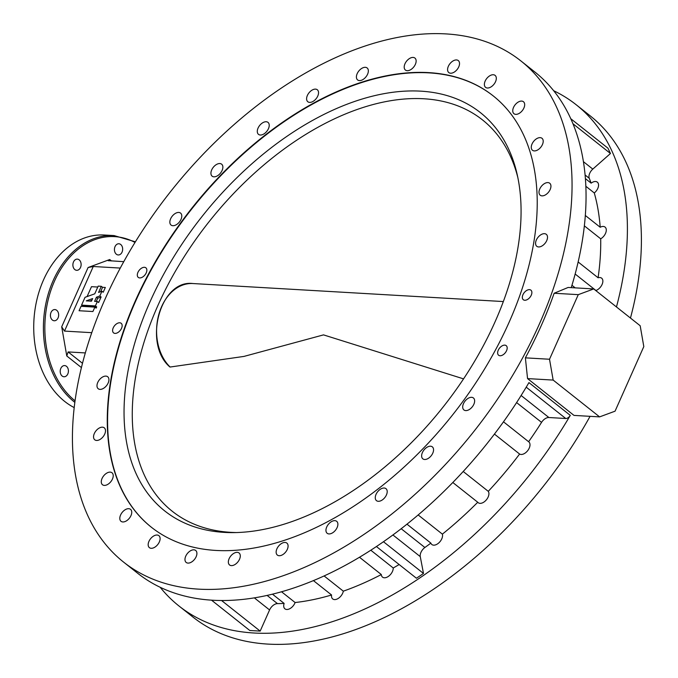 <?xml version="1.0" encoding="UTF-8"?>
<svg xmlns="http://www.w3.org/2000/svg" width="678" height="678" viewBox="0 0 678 678"><rect width="100%" height="100%" fill="white"/><g stroke="black" fill="none" stroke-linecap="round" stroke-linejoin="round"><path stroke-width="1.02" d="M99.997 389.375A7.644 4.619 -51.6 0 0 107.446 384.358A7.644 4.619 -51.6 0 0 107.7 376.748A7.644 4.619 -51.6 0 0 105.904 376.104A7.644 4.619 -51.6 0 0 98.454 381.121A7.644 4.619 -51.6 0 0 98.208 388.731A7.644 4.619 -51.6 0 0 99.997 389.375M96.564 440.454A7.644 4.619 -51.6 0 0 104.014 435.437A7.644 4.619 -51.6 0 0 104.268 427.826A7.644 4.619 -51.6 0 0 102.471 427.182A7.644 4.619 -51.6 0 0 95.022 432.2A7.644 4.619 -51.6 0 0 94.776 439.81A7.644 4.619 -51.6 0 0 96.564 440.454M104.302 485.397A7.644 4.619 -51.6 0 0 111.751 480.38A7.644 4.619 -51.6 0 0 112.006 472.769A7.644 4.619 -51.6 0 0 110.209 472.125A7.644 4.619 -51.6 0 0 102.759 477.143A7.644 4.619 -51.6 0 0 102.505 484.753A7.644 4.619 -51.6 0 0 104.302 485.397M122.82 521.958A7.644 4.619 -51.6 0 0 130.269 516.941A7.644 4.619 -51.6 0 0 130.523 509.331A7.644 4.619 -51.6 0 0 128.727 508.686A7.644 4.619 -51.6 0 0 121.277 513.704A7.644 4.619 -51.6 0 0 121.023 521.314A7.644 4.619 -51.6 0 0 122.82 521.958M151.186 548.299A7.644 4.619 -51.6 0 0 158.635 543.281A7.644 4.619 -51.6 0 0 158.889 535.671A7.644 4.619 -51.6 0 0 157.093 535.027A7.644 4.619 -51.6 0 0 149.643 540.044A7.644 4.619 -51.6 0 0 149.397 547.655A7.644 4.619 -51.6 0 0 151.186 548.299M187.984 563.096A7.644 4.619 -51.6 0 0 195.434 558.079A7.644 4.619 -51.6 0 0 195.688 550.468A7.644 4.619 -51.6 0 0 193.891 549.824A7.644 4.619 -51.6 0 0 186.442 554.841A7.644 4.619 -51.6 0 0 186.196 562.452A7.644 4.619 -51.6 0 0 187.984 563.096M231.368 565.613A7.644 4.619 -51.6 0 0 238.817 560.596A7.644 4.619 -51.6 0 0 239.071 552.985A7.644 4.619 -51.6 0 0 237.275 552.341A7.644 4.619 -51.6 0 0 229.825 557.358A7.644 4.619 -51.6 0 0 229.571 564.969A7.644 4.619 -51.6 0 0 231.368 565.613M281.548 591.775L295.116 602.53A7.644 4.619 128.4 0 1 286.726 609.48A7.644 4.619 128.4 0 1 284.93 608.836A7.644 4.619 128.4 0 1 284.141 603.42A285.633 172.695 128.4 0 1 277.455 603.615A7.644 4.619 -51.6 0 0 269.581 609.954L260.174 631.099L249.792 630.498L211.519 600.166M279.158 555.723A7.644 4.619 -51.6 0 0 286.608 550.706A7.644 4.619 -51.6 0 0 286.862 543.095A7.644 4.619 -51.6 0 0 285.065 542.451A7.644 4.619 -51.6 0 0 277.616 547.468A7.644 4.619 -51.6 0 0 277.361 555.079A7.644 4.619 -51.6 0 0 279.158 555.723M324.109 575.953L343.322 591.174A7.644 4.619 128.4 0 1 334.517 599.589A7.644 4.619 128.4 0 1 332.72 598.945A7.644 4.619 128.4 0 1 331.576 594.987A285.633 172.695 128.4 0 1 295.116 602.53M328.966 533.925A7.644 4.619 -51.6 0 0 336.415 528.908A7.644 4.619 -51.6 0 0 336.661 521.297A7.644 4.619 -51.6 0 0 334.873 520.653A7.644 4.619 -51.6 0 0 327.423 525.67A7.644 4.619 -51.6 0 0 327.169 533.281A7.644 4.619 -51.6 0 0 328.966 533.925M370.815 550.222L393.24 567.995A7.644 4.619 128.4 0 1 390.333 574.681A7.644 4.619 128.4 0 1 384.316 577.783A7.644 4.619 128.4 0 1 382.528 577.139A7.644 4.619 128.4 0 1 381.316 574.537A285.633 172.695 128.4 0 1 343.322 591.174M378.282 501.296A7.644 4.619 -51.6 0 0 385.731 496.279A7.644 4.619 -51.6 0 0 385.985 488.669A7.644 4.619 -51.6 0 0 384.189 488.024A7.644 4.619 -51.6 0 0 376.739 493.042A7.644 4.619 -51.6 0 0 376.485 500.652A7.644 4.619 -51.6 0 0 378.282 501.296M418.165 514.958L442.378 534.145A7.644 4.619 128.4 0 1 440.208 541.408A7.644 4.619 128.4 0 1 433.64 545.163A7.644 4.619 128.4 0 1 431.844 544.519A7.644 4.619 128.4 0 1 430.869 543.103A285.633 172.695 128.4 0 1 424.886 547.502A7.644 4.619 -51.6 0 0 420.267 556.63L423.496 573.452L416.436 578.241L376.434 546.544M424.64 459.498A7.644 4.619 -51.6 0 0 432.089 454.472A7.644 4.619 -51.6 0 0 432.344 446.87A7.644 4.619 -51.6 0 0 430.547 446.217A7.644 4.619 -51.6 0 0 423.097 451.243A7.644 4.619 -51.6 0 0 422.852 458.845A7.644 4.619 -51.6 0 0 424.64 459.498M463.218 471.49L488.27 491.338A7.644 4.619 128.4 0 1 487.075 498.915A7.644 4.619 128.4 0 1 479.999 503.356A7.644 4.619 128.4 0 1 478.202 502.712A7.644 4.619 128.4 0 1 477.744 502.254A285.633 172.695 128.4 0 1 442.378 534.145M465.718 410.597A7.644 4.619 -51.6 0 0 473.168 405.58A7.644 4.619 -51.6 0 0 473.422 397.969A7.644 4.619 -51.6 0 0 471.625 397.325A7.644 4.619 -51.6 0 0 464.176 402.342A7.644 4.619 -51.6 0 0 463.93 409.953A7.644 4.619 -51.6 0 0 465.718 410.597M503.491 421.809L528.611 441.717A7.644 4.619 128.4 0 1 528.781 441.836A7.644 4.619 128.4 0 1 528.526 449.446A7.644 4.619 128.4 0 1 521.077 454.463A7.644 4.619 128.4 0 1 519.602 454.04A285.633 172.695 128.4 0 1 488.27 491.338M578.148 261.971L598.089 277.768A7.644 4.619 128.4 0 1 599.852 277.531A7.644 4.619 128.4 0 1 601.64 278.175A7.644 4.619 128.4 0 1 602.013 284.616A7.644 4.619 128.4 0 1 595.937 290.498L575.147 274.022M538.586 246.945A7.644 4.619 -51.6 0 0 546.036 241.927A7.644 4.619 -51.6 0 0 546.282 234.317A7.644 4.619 -51.6 0 0 544.493 233.673A7.644 4.619 -51.6 0 0 537.044 238.69A7.644 4.619 -51.6 0 0 536.79 246.3A7.644 4.619 -51.6 0 0 538.586 246.945M585.317 215.468L600.191 227.249A7.644 4.619 128.4 0 1 603.284 226.452A7.644 4.619 128.4 0 1 605.073 227.105A7.644 4.619 128.4 0 1 605.759 232.8A7.644 4.619 128.4 0 1 600.708 238.809L584.351 225.85M542.019 195.866A7.644 4.619 -51.6 0 0 549.468 190.849A7.644 4.619 -51.6 0 0 549.714 183.238A7.644 4.619 -51.6 0 0 547.926 182.594A7.644 4.619 -51.6 0 0 540.476 187.611A7.644 4.619 -51.6 0 0 540.222 195.222A7.644 4.619 -51.6 0 0 542.019 195.866M585.394 178.611L591.123 183.153A7.644 4.619 128.4 0 1 595.547 181.509A7.644 4.619 128.4 0 1 597.335 182.153A7.644 4.619 128.4 0 1 594.284 192.959L585.843 186.272M534.281 150.914A7.644 4.619 -51.6 0 0 541.73 145.897A7.644 4.619 -51.6 0 0 541.985 138.287A7.644 4.619 -51.6 0 0 540.188 137.642A7.644 4.619 -51.6 0 0 532.739 142.66A7.644 4.619 -51.6 0 0 532.484 150.27A7.644 4.619 -51.6 0 0 534.281 150.914M515.763 114.362A7.644 4.619 -51.6 0 0 523.213 109.336A7.644 4.619 -51.6 0 0 523.467 101.734A7.644 4.619 -51.6 0 0 521.67 101.081A7.644 4.619 -51.6 0 0 514.221 106.107A7.644 4.619 -51.6 0 0 513.966 113.709A7.644 4.619 -51.6 0 0 515.763 114.362M487.397 88.013A7.644 4.619 -51.6 0 0 494.847 82.996A7.644 4.619 -51.6 0 0 495.093 75.394A7.644 4.619 -51.6 0 0 493.304 74.741A7.644 4.619 -51.6 0 0 485.855 79.758A7.644 4.619 -51.6 0 0 485.601 87.369A7.644 4.619 -51.6 0 0 487.397 88.013M450.599 73.216A7.644 4.619 -51.6 0 0 458.048 68.198A7.644 4.619 -51.6 0 0 458.303 60.588A7.644 4.619 -51.6 0 0 456.506 59.944A7.644 4.619 -51.6 0 0 449.056 64.961A7.644 4.619 -51.6 0 0 448.802 72.571A7.644 4.619 -51.6 0 0 450.599 73.216M407.215 70.698A7.644 4.619 -51.6 0 0 414.665 65.681A7.644 4.619 -51.6 0 0 414.919 58.071A7.644 4.619 -51.6 0 0 413.122 57.427A7.644 4.619 -51.6 0 0 405.673 62.444A7.644 4.619 -51.6 0 0 405.419 70.054A7.644 4.619 -51.6 0 0 407.215 70.698M359.425 80.589A7.644 4.619 -51.6 0 0 366.874 75.572A7.644 4.619 -51.6 0 0 367.129 67.961A7.644 4.619 -51.6 0 0 365.332 67.317A7.644 4.619 -51.6 0 0 357.882 72.334A7.644 4.619 -51.6 0 0 357.628 79.945A7.644 4.619 -51.6 0 0 359.425 80.589M309.617 102.395A7.644 4.619 -51.6 0 0 317.067 97.378A7.644 4.619 -51.6 0 0 317.321 89.767A7.644 4.619 -51.6 0 0 315.533 89.123A7.644 4.619 -51.6 0 0 308.075 94.14A7.644 4.619 -51.6 0 0 307.829 101.751A7.644 4.619 -51.6 0 0 309.617 102.395M260.301 135.015A7.644 4.619 -51.6 0 0 267.751 129.998A7.644 4.619 -51.6 0 0 268.005 122.387A7.644 4.619 -51.6 0 0 266.208 121.743A7.644 4.619 -51.6 0 0 258.759 126.761A7.644 4.619 -51.6 0 0 258.513 134.371A7.644 4.619 -51.6 0 0 260.301 135.015M213.943 176.822A7.644 4.619 -51.6 0 0 221.392 171.805A7.644 4.619 -51.6 0 0 221.647 164.195A7.644 4.619 -51.6 0 0 219.85 163.551A7.644 4.619 -51.6 0 0 212.4 168.568A7.644 4.619 -51.6 0 0 212.146 176.178A7.644 4.619 -51.6 0 0 213.943 176.822M172.865 225.715A7.644 4.619 -51.6 0 0 180.314 220.697A7.644 4.619 -51.6 0 0 180.568 213.087A7.644 4.619 -51.6 0 0 178.772 212.443A7.644 4.619 -51.6 0 0 171.322 217.46A7.644 4.619 -51.6 0 0 171.068 225.071A7.644 4.619 -51.6 0 0 172.865 225.715M115.014 333.398A6.119 3.695 -51.6 0 0 120.981 329.381A6.119 3.695 -51.6 0 0 121.176 323.296A6.119 3.695 -51.6 0 0 119.743 322.779A6.119 3.695 -51.6 0 0 113.785 326.796A6.119 3.695 -51.6 0 0 113.582 332.881A6.119 3.695 -51.6 0 0 115.014 333.398M139.719 277.921A6.119 3.695 -51.6 0 0 145.677 273.904A6.119 3.695 -51.6 0 0 145.88 267.818A6.119 3.695 -51.6 0 0 144.448 267.301A6.119 3.695 -51.6 0 0 138.49 271.31A6.119 3.695 -51.6 0 0 138.287 277.404A6.119 3.695 -51.6 0 0 139.719 277.921M500.042 355.747A6.119 3.695 -51.6 0 0 506.008 351.729A6.119 3.695 -51.6 0 0 506.203 345.644A6.119 3.695 -51.6 0 0 504.771 345.127A6.119 3.695 -51.6 0 0 498.813 349.145A6.119 3.695 -51.6 0 0 498.61 355.23A6.119 3.695 -51.6 0 0 500.042 355.747M524.747 300.261A6.119 3.695 -51.6 0 0 530.705 296.252A6.119 3.695 -51.6 0 0 530.908 290.159A6.119 3.695 -51.6 0 0 529.476 289.65A6.119 3.695 -51.6 0 0 523.509 293.659A6.119 3.695 -51.6 0 0 523.314 299.744A6.119 3.695 -51.6 0 0 524.747 300.261M428.615 72.614A275.183 166.381 128.4 0 1 493.152 95.844A275.183 166.381 128.4 0 1 484.1 369.781A275.183 166.381 128.4 0 1 215.875 550.434A275.183 166.381 128.4 0 1 151.338 527.204A275.183 166.381 128.4 0 1 160.389 253.267A275.183 166.381 128.4 0 1 428.615 72.614M73.504 261.937A5.602 4.11 93.3 0 0 76.682 270.31A5.602 4.11 93.3 0 0 80.504 267.488A5.602 4.11 93.3 0 0 77.334 259.115A5.602 4.11 93.3 0 0 73.504 261.937M115.048 246.589A5.602 4.11 93.3 0 0 118.218 254.962A5.602 4.11 93.3 0 0 122.048 252.14A5.602 4.11 93.3 0 0 118.87 243.766A5.602 4.11 93.3 0 0 115.048 246.589M60.817 368.4A5.602 4.11 93.3 0 0 63.986 376.765A5.602 4.11 93.3 0 0 67.808 373.942A5.602 4.11 93.3 0 0 64.639 365.578A5.602 4.11 93.3 0 0 60.817 368.4M51.045 312.397A5.602 4.11 93.3 0 0 54.215 320.762A5.602 4.11 93.3 0 0 58.045 317.94A5.602 4.11 93.3 0 0 54.867 309.566A5.602 4.11 93.3 0 0 51.045 312.397M74.216 407.597A89.182 65.385 -86.7 0 1 43.519 279.921A89.182 65.385 -86.7 0 1 104.361 235.012L114.048 235.571A89.182 65.385 -86.7 0 0 53.206 280.489A89.182 65.385 -86.7 0 0 74.851 402.376M445.853 33.9A319.779 193.34 -51.6 0 0 134.159 243.826A319.779 193.34 -51.6 0 0 123.642 562.147A319.779 193.34 -51.6 0 0 198.637 589.14A319.779 193.34 -51.6 0 0 510.331 379.214A319.779 193.34 -51.6 0 0 520.848 60.893A319.779 193.34 -51.6 0 0 445.853 33.9M160.178 587.284A319.779 193.34 -51.6 0 0 179 606.013L193.001 617.107A319.779 193.34 -51.6 0 0 267.996 644.1A319.779 193.34 -51.6 0 0 590.072 416.334M179 606.013A319.779 193.34 -51.6 0 0 253.996 633.006A319.779 193.34 -51.6 0 0 570.291 415.377A4.585 2.771 128.4 0 1 565.757 418.504L548.9 417.521A7.644 4.619 -51.6 0 0 541.553 422.369A285.633 172.695 128.4 0 1 528.611 441.717M123.642 562.147L137.642 573.241A319.779 193.34 -51.6 0 0 212.638 600.233A319.779 193.34 -51.6 0 0 528.933 382.604L570.291 415.377M284.141 603.42L272.471 594.174M331.576 594.987L313.431 580.614M381.316 574.537L359.501 557.257M430.869 543.103L406.978 524.179M477.744 502.254L452.819 482.507M519.602 454.04L494.44 434.098M600.708 238.809A285.633 172.695 128.4 0 1 598.089 277.768M594.284 192.959A285.633 172.695 128.4 0 1 600.191 227.249M108.141 260.657L123.777 261.666M85.335 352.933L68.131 351.933L82.504 363.315M120.286 268.073L93.259 266.505L64.495 331.093L91.776 332.678M108.709 260.793L109.726 259.53L88.089 267.522L93.259 266.505M64.495 331.093L61.698 326.804L66.783 355.975L68.131 351.933M630.464 318.05A319.779 193.34 -51.6 0 0 590.199 115.853L576.198 104.759A319.779 193.34 -51.6 0 0 553.663 90.716M616.463 306.956A319.779 193.34 -51.6 0 0 576.198 104.759M571.562 287.658L571.3 287.447A319.779 193.34 -51.6 0 0 534.84 71.987L520.848 60.893M527.552 378.595L573.995 415.402L599.598 416.885L553.155 380.078L527.552 378.595L525.382 357.848L549.519 359.247L578.275 294.65L554.146 293.252A319.779 193.34 128.4 0 1 525.382 357.848M554.146 293.252L568.13 287.455L593.733 288.938L640.176 325.745L643.812 346.585L615.056 411.182L599.598 416.885M221.579 600.522L260.174 631.099M399.13 564.528A285.633 172.695 128.4 0 1 393.24 567.995M383.468 541.739L423.496 573.452M572.969 123.777L610.471 153.499L592.801 169.102A7.644 4.619 -51.6 0 0 589.267 178.297A285.633 172.695 128.4 0 1 591.123 183.153M570.774 118.718L607.929 148.151L610.471 153.499M549.519 359.247L553.155 380.078M593.733 288.938L578.275 294.65M420.792 91.157A254.123 153.643 128.4 0 1 517.195 174.568A254.123 153.643 128.4 0 1 442.98 407.19A254.123 153.643 128.4 0 1 233.469 532.611A254.123 153.643 128.4 0 1 224.333 532.391A254.123 153.643 128.4 0 1 150.05 301.761A254.123 153.643 128.4 0 1 420.792 91.157M517.865 177.678A249.707 150.974 -51.6 0 0 482.414 119.845A249.707 150.974 -51.6 0 0 423.852 98.768A249.707 150.974 -51.6 0 0 180.467 262.691A249.707 150.974 -51.6 0 0 172.254 511.263A249.707 150.974 -51.6 0 0 230.817 532.34A249.707 150.974 -51.6 0 0 236.664 532.552M493.313 95.971A275.183 166.381 -51.6 0 0 428.937 72.868A275.183 166.381 -51.6 0 0 160.796 253.377A275.183 166.381 -51.6 0 0 151.499 527.331M169.958 367.027C142.668 343.992 160.144 279.268 192.908 283.54A45.867 33.629 93.3 0 0 158.737 314.762A45.867 33.629 93.3 0 0 170.119 367.035L243.987 356.408L323.516 334.881L463.557 378.875M455.074 298.752L264.259 287.684M81.563 305.125L95.403 305.931L97.369 301.507L94.598 301.346L96.445 297.201L99.827 295.981L101.946 291.235L98.564 292.447L101.293 286.311L98.183 286.124L94.759 293.82L85.038 297.311L81.563 305.125L82.835 306.134L96.674 306.939L96.149 308.117L94.878 307.109L81.038 306.312L79.063 310.736L92.903 311.533L94.878 307.109M97.369 301.507L98.641 302.515L101.098 296.989L97.725 298.21L96.276 301.439M101.946 291.235L103.217 292.243L105.336 287.472L102.573 287.311L100.615 291.709M97.776 287.04L91.496 286.675L87.089 296.574M101.293 286.311L102.573 287.311M99.827 295.981L101.098 296.989M95.403 305.931L96.674 306.939M92.649 298.566L86.259 300.863L91.488 301.168L92.649 298.566M96.445 297.201L97.725 298.21M91.869 300.312L89.776 301.066M135.015 242.436A88.165 64.639 93.3 0 0 54.528 281.031A88.165 64.639 93.3 0 0 75.063 400.842M267.115 595.42L277.455 603.615M401.19 528.73L424.886 547.502M254.335 597.869L269.581 609.954M392.918 534.967L420.267 556.63M516.594 402.588L541.553 422.369M521.111 395.503L548.9 417.521M526.221 387.172L565.757 418.504M585.089 174.992L589.267 178.297M583.411 161.669L592.801 169.102M81.428 367.586L66.783 355.975M61.698 326.804L88.089 267.522M109.726 259.53L111.523 260.954M135.397 241.817L114.048 235.571M571.952 285.294L575.207 287.87M192.908 283.54L264.623 287.701M454.531 298.727L503.339 301.557"/></g></svg>
